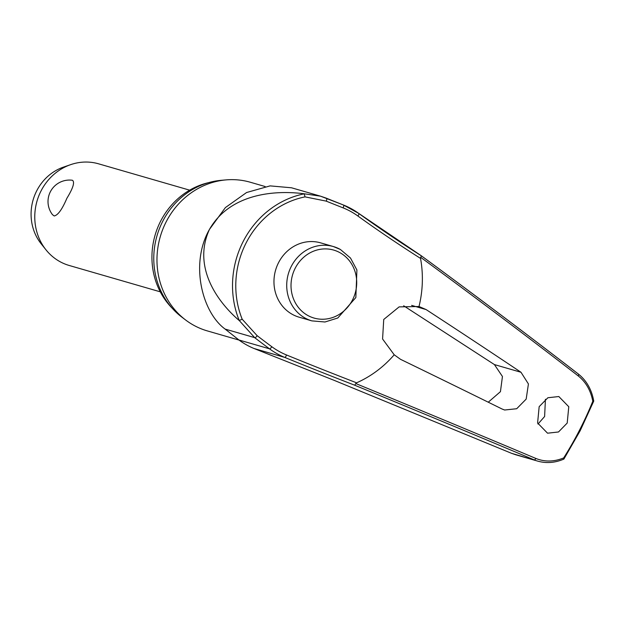<?xml version="1.0" encoding="UTF-8"?>
<svg xmlns="http://www.w3.org/2000/svg" width="625" height="625" viewBox="0 0 625 625"><rect width="100%" height="100%" fill="white"/><g stroke="black" fill="none" stroke-linecap="round" stroke-linejoin="round"><path stroke-width="0.94" d="M420.625 257.414L420.68 257.32A1450.656 176.234 33.1 0 1 578.234 375.922C585.859 382 590.719 390.438 592.805 401.234A334.602 308.578 -73.9 0 1 579.477 430.273A334.602 308.578 -73.9 0 1 563.672 457.938C554.008 461.859 544.727 462.031 535.828 458.437A1450.656 55.023 -158.7 0 0 355.805 383.555L356.586 382.82A161.656 6.133 21.3 0 1 286.414 354.93A1.984 0.766 112.2 0 1 286.172 355.758A1.984 0.766 112.2 0 1 284.719 357.398A163.438 6.195 -158.7 0 0 354.742 385.234L355.852 383.453M326.156 201.109A1.984 0.984 -68.1 0 0 326.562 200.32A1.984 0.984 -68.1 0 0 326.359 198.188A1.984 0.984 -68.1 0 0 326.32 198.172L320.539 196.18L304.156 193.773L305.055 196.875L326.156 201.109A161.656 5.516 -159.2 0 0 343.07 207.859A78.852 72.719 -73.9 0 1 357.836 215.969A161.656 19.641 -146.9 0 0 420.531 258.398L421.32 255.789L358.805 213.445A1.984 0.727 -54.1 0 0 358.719 213.406A81.711 75.352 106.1 0 0 343.477 205.023M537.977 424.039L544.609 416.523L545.43 399.258M488.258 402.203L500.437 391.664L502.445 376.484L494.406 364.578L403.664 305.781M320.539 196.18L291.531 187.789L270.102 185.883L246.578 192.523L225.383 207.594L209.453 229.406C189.703 263.969 202.234 312.5 225.133 329.086L238.906 339.977A81.711 75.352 106.1 0 0 254.117 348.539L334.539 380.5L511.57 453.32L537.898 461.172L515.656 454.75M515.656 454.742L511.57 453.32M172.359 308.398A73.531 67.812 -73.9 0 1 160.719 220.992A73.531 67.812 -73.9 0 1 208.75 182.609M239.055 340.086L207.305 330.898A77.375 71.359 -73.9 0 1 185.57 319.953A77.375 71.359 -73.9 0 1 166.211 221.75A77.375 71.359 -73.9 0 1 226.086 179.891A77.375 71.359 -73.9 0 1 250.312 182.242L265.156 186.539M226.086 179.891L221.242 180.312A75.516 69.648 106.1 0 0 162.797 221.164A75.516 69.648 106.1 0 0 181.695 317.008L185.57 319.953M420.531 258.398A108.328 99.906 -73.9 0 1 419.016 306.516L426.094 309.562A1452.438 147.531 30.2 0 1 521 372.273L528.422 383.961L526.172 399.109L516.703 408.727L504.633 410.008L502.109 409.031A1452.438 85.055 -155.8 0 0 400.523 359.32L394.211 354.789L382.578 339L383.734 319.469L399.133 306.883L419.016 306.516M539.164 406.664L547.875 397.75L558.828 396.539L568.773 406.734L567.203 423.062L558.5 431.977L547.547 433.195L537.602 422.992L539.164 406.664M563.781 459.062L563.672 457.938M311.883 320.883L299.125 317.188A38.688 35.68 -73.9 0 1 278.578 262.617A38.688 35.68 -73.9 0 1 320.633 242.859L333.391 246.555A38.688 35.68 106.1 0 0 291.336 266.305A38.688 35.68 106.1 0 0 305.008 318.016A38.688 35.68 106.1 0 0 311.883 320.883L325 321.992L337.781 318L355.844 297.539L356.906 270.008L350.492 258.031L340.367 249.461L333.391 246.555A38.688 35.68 106.1 0 1 340.266 249.414M592.805 401.234L593.75 401.094L580.156 430.766L563.875 459.094M189.672 190.172L98.586 163.82A52.906 48.789 106.1 0 0 70.656 164.648A52.906 48.789 106.1 0 0 41.086 190.836A52.906 48.789 106.1 0 0 46.008 249.859A52.906 48.789 106.1 0 0 69.18 265.469L160.266 291.82M71.961 180.203L72.516 180.312C74.914 182.219 73.039 188.211 66.875 198.297C62.18 209.328 57.953 215.219 54.195 215.961L52.461 214.648A21.492 21.492 0 0 1 71.961 180.203M70.656 164.648L63.383 167.156A47.617 43.914 106.1 0 0 36.766 190.727A47.617 43.914 106.1 0 0 41.195 243.844L46.008 249.859M304.328 193.82A90.062 83.062 106.1 0 0 243.273 241.312A90.062 83.062 106.1 0 0 239.227 320.5L242.188 319.211A87.141 80.359 -73.9 0 1 246.188 242.781A87.141 80.359 -73.9 0 1 305.055 196.875M286.414 354.93A78.852 72.719 -73.9 0 1 271.734 346.664A161.656 20.227 33.6 0 1 257.047 335.586L242.188 319.211M239.227 320.5L254.656 337.625A163.438 20.453 -146.4 0 0 269.508 348.828A81.711 75.352 106.1 0 0 284.719 357.398L254.117 348.539M394.211 354.789A108.328 99.906 -73.9 0 1 356.586 382.82M239.07 320.414C216.133 300.633 192.656 266.062 209.453 229.406C229.562 194.25 273.125 189.742 304.156 193.773M257.047 335.586A1.984 0.953 127.6 0 1 256.664 336.336A1.984 0.953 127.6 0 1 254.656 337.625L225.133 329.086M271.734 346.664A1.984 0.727 126.5 0 1 271.328 347.398A1.984 0.727 126.5 0 1 269.508 348.828L238.906 339.977M421.273 255.781A163.438 19.859 33.1 0 1 358.875 213.516M357.836 215.969A1.984 0.727 -54.1 0 0 358.383 215.266A1.984 0.727 -54.1 0 0 358.805 213.445L343.445 205.008A1.984 0.766 -68.4 0 0 343.422 205A163.438 5.57 20.8 0 1 326.391 198.203M343.07 207.859A1.984 0.766 -68.4 0 0 343.453 207.07A1.984 0.766 -68.4 0 0 343.445 205.008L320.578 196.195M411.609 305.375L426.094 309.562M352.484 299.992A35.383 32.633 106.1 0 0 339.984 252.703A35.383 32.633 106.1 0 0 295.242 268.148A35.383 32.633 106.1 0 0 307.742 315.438A35.383 32.633 106.1 0 0 352.484 299.992M421.352 255.836A1448.672 175.992 -146.9 0 1 578.219 373.938A1.984 1.086 127.7 0 1 578.359 374.016L578.359 374.016A1.984 1.086 127.7 0 1 578.234 375.922M354.742 385.234A1448.672 54.945 21.3 0 1 534.078 459.828A1.984 1.125 -67.2 0 0 535.828 458.437M521 372.273L494.406 364.578M593.75 401.07C591.672 389.586 586.547 380.562 578.352 374.016C528.711 335.633 476.367 296.219 421.32 255.789M563.906 459.078C555.055 462.867 546.328 463.539 537.711 461.117"/></g></svg>
